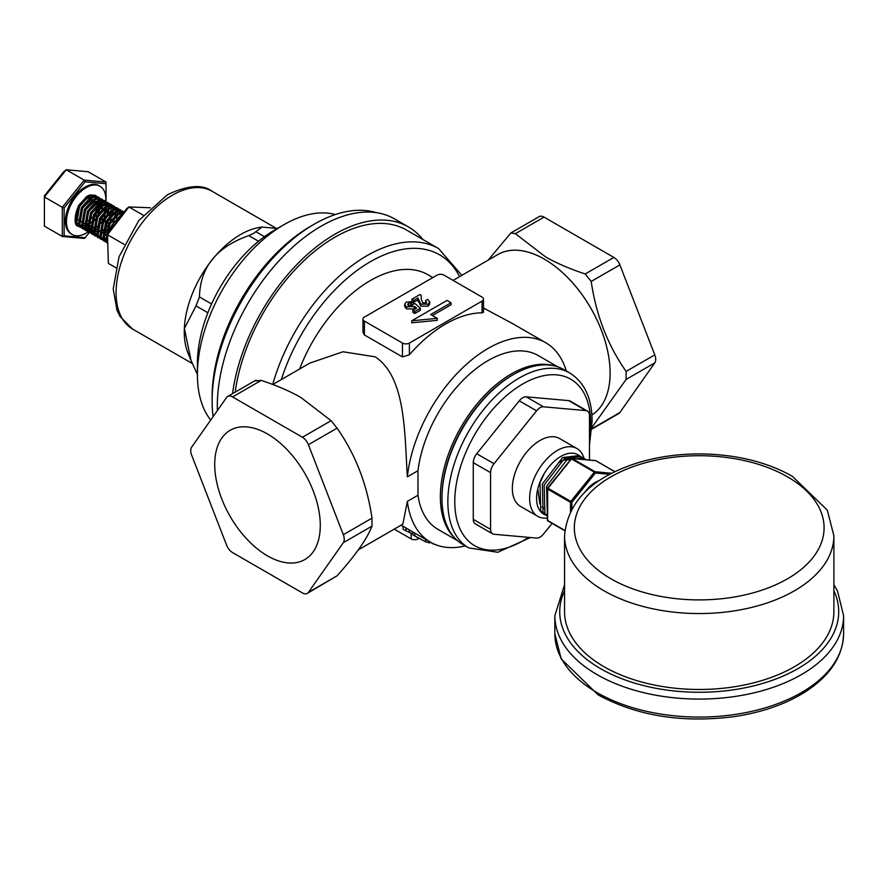 <?xml version="1.0" encoding="UTF-8"?>
<svg xmlns="http://www.w3.org/2000/svg" width="888" height="888" viewBox="0 0 888 888"><rect width="100%" height="100%" fill="white"/><g stroke="black" fill="none" stroke-linecap="round" stroke-linejoin="round"><path stroke-width="1.33" d="M191.064 360.628L187.945 352.958A79.532 45.921 -60 0 1 240.504 234.576A79.532 45.921 -60 0 1 260.506 227.273L262.016 227.062L253.679 233.378L248.784 235.62C216.561 246.953 200.122 267.399 199.467 296.958L196.004 305.883L184.404 328.505L191.064 360.628L197.413 374.37M277.789 228.482L262.016 227.062M335.32 214.552A122.355 70.64 120 0 0 283.927 224.686L274.414 230.181A108.891 62.87 120 0 0 197.413 363.547L197.413 374.536A122.355 70.64 120 0 0 210.7 420.068M274.414 230.181L283.927 224.686A122.355 70.64 120 0 0 197.413 374.536M376.379 212.665A144.378 83.361 120 0 0 314.219 224.187L310.756 226.185A139.483 80.531 120 0 0 212.121 397.014L212.121 401.01A144.378 83.361 120 0 0 213.087 416.672M314.219 224.187A144.378 83.361 120 0 0 314.208 224.187A144.378 83.361 120 0 0 212.121 401.01M99.6 204.418L99.323 200.377L96.37 195.993L90.998 195.66L87.945 197.081L79.509 206.649L76.845 222.655L80.297 227.328L86.18 227.961L89.466 226.673M86.536 224.864L88.511 223.632M92.707 219.791L95.649 215.795L99.545 205.117M98.479 201.554A17.582 10.157 120 0 0 98.102 199.6C97.369 193.495 92.108 194.317 82.329 202.087C76.468 203.718 71.44 227.25 78.755 226.207L86.436 224.919M78.755 226.207A17.582 10.157 120 0 0 82.906 226.118M84.882 225.397A17.582 10.157 120 0 0 85.437 225.13M86.436 224.564A17.582 10.157 120 0 0 88.567 223.066M93.296 217.993A17.582 10.157 120 0 0 93.74 217.36M96.359 212.665A17.582 10.157 120 0 0 98.557 202.753M98.102 199.6L95.171 195.305L89.866 194.949L86.758 196.392L78.355 205.872L75.624 221.889L79.11 226.64L84.915 227.284L88.278 225.985M92.119 223.299L97.436 216.95L101.177 201.509L98.213 197.058L92.907 196.703L89.788 198.146L81.396 207.626L78.666 223.643L82.14 228.394L87.945 229.037L91.309 227.739M101.82 199.19L95.948 198.446L92.829 199.9L84.438 209.379L81.696 225.397L85.181 230.147L90.987 230.791L94.35 229.493L103.508 220.457L107.248 205.017L104.285 200.566L98.979 200.2L95.86 201.654L87.468 211.133L84.737 227.15L88.212 231.901L94.017 232.545L97.38 231.246M107.892 202.697L102.02 201.953L98.901 203.408L90.509 212.887L87.779 228.904L91.253 233.655L93.595 234.476M100.422 233L109.579 223.965L113.331 208.525L110.356 204.074L105.05 203.707L101.942 205.161L93.54 214.63L90.809 230.658L94.283 235.409L96.637 236.23M103.452 234.754L112.621 225.719L116.361 210.278L113.398 205.816L108.092 205.461L104.973 206.904L96.581 216.383L93.851 232.412L97.946 237.473M117.005 207.959L111.133 207.215L108.014 208.658L99.611 218.137L96.881 234.166L100.366 238.916L102.708 239.738M120.047 209.712L114.163 208.969L111.044 210.412L102.653 219.891L99.922 235.919L104.018 240.981M123.077 211.466L117.205 210.722L114.086 212.165L105.694 221.645L102.964 237.673L106.438 242.424L107.748 243.001M123.998 212.243L120.235 212.476L117.127 213.919L108.725 223.399L105.994 239.427L107.737 242.735M122.167 214.63L120.158 215.673L111.766 225.152L109.28 231.357M120.246 217.116L111.955 227.883M123.576 212.798L118.315 214.607L109.879 224.176L107.215 240.193L107.703 241.492M124.142 212.054L118.326 211.433L115.285 212.854L106.838 222.422L104.174 238.439L107.759 243.179M122.033 211.155L120.657 210.023L115.296 209.679L112.243 211.111L103.796 220.668L101.132 236.685L104.595 241.358L107.726 242.258M118.992 209.402L117.627 208.269L112.254 207.925L109.202 209.357L100.766 218.925L98.102 234.932L101.554 239.605L107.659 240.182M116.639 220.502L117.538 210.9L114.585 206.516L109.224 206.171L106.172 207.603L97.724 217.172L95.06 233.178L98.524 237.851L104.396 238.484L106.715 237.673M104.762 235.387L107.692 233.422M112.92 205.894L111.555 204.762L106.183 204.418L103.13 205.85L94.694 215.418L92.03 231.424L95.482 236.097L101.165 236.774M101.609 233.688L108.014 228.427M109.879 204.14L108.514 203.008L103.141 202.664L100.1 204.096L91.653 213.664L88.989 229.67L92.441 234.343L98.124 235.02M98.679 231.879L100.655 230.636M104.862 226.806L107.792 222.81L111.777 209.701M108.713 209.668L108.436 205.639L105.472 201.254L100.111 200.91L97.058 202.342L88.611 211.91L85.958 227.916L89.41 232.589L95.094 233.267M95.649 230.125L97.625 228.882M101.82 225.053L104.762 221.057L108.647 210.378M105.672 207.914L105.395 203.885L102.442 199.5L97.07 199.156L94.028 200.588L85.581 210.156L82.917 226.163L86.369 230.836L92.252 231.468L94.572 230.658M92.607 228.371L94.583 227.128M98.779 223.299L101.72 219.303L105.617 208.625M102.642 206.16L102.353 202.131L99.401 197.747L94.039 197.402L90.987 198.834L82.54 208.403L79.876 224.409L83.339 229.082L89.211 229.715L92.507 228.427M89.577 226.618L91.542 225.386M101.454 211.733L102.575 206.871M105.716 201.398A27.839 16.073 120 0 0 100.055 186.28A27.839 16.073 120 0 0 72.206 202.353A27.839 16.073 120 0 0 72.206 234.499A27.839 16.073 120 0 0 86.136 233.122A27.839 16.073 120 0 0 88.267 231.757M100.055 186.28L99.012 185.681A27.839 16.073 120 0 0 71.173 201.754A27.839 16.073 120 0 0 71.173 233.899L72.206 234.499M106.049 211.666L106.049 183.727L85.093 181.851L64.136 207.914L64.136 235.853L85.093 237.729L89.288 232.512M101.188 217.704L102.275 216.35M64.136 207.914L62.315 207.315L84.182 180.109L66.267 169.763L44.4 196.97L44.4 226.118L62.315 236.463L62.315 207.315L44.4 196.97L44.4 195.782L63.836 171.606L66.267 169.763L88.134 171.717L106.049 182.062L84.182 180.109L85.093 181.851M85.093 237.729L84.182 238.417L62.315 236.463L64.136 235.853M106.049 183.727L106.049 182.062M92.452 220.835L94.528 215.251L99.123 209.202M89.41 219.081L91.486 213.497L100.499 204.751L104.673 205.006M86.38 217.327L88.445 211.744L97.458 202.997L103.574 205.583M83.339 215.573L85.415 209.99L94.428 201.243L100.899 204.962L97.847 217.138L87.823 225.297L80.342 220.99L82.373 208.236L91.386 199.5L97.858 203.208L94.816 215.384L84.793 223.543L77.312 219.247L79.343 206.482L82.329 202.087M150.283 207.759L128.915 206.96L107.492 234.765L108.369 263.403L115.817 267.699M143.179 215.196L128.915 206.96L126.873 208.514L107.537 233.622L107.492 234.765L124.12 244.367M403.063 529.159L406.116 530.935A117.638 67.921 -60 0 1 405.949 530.835L403.063 529.159L403.063 526.24L405.949 527.905A115.185 66.5 120 0 0 406.116 528.016L412.798 532.001M405.949 530.835L405.949 527.905M412.798 533.954L406.116 530.935L406.116 528.016M429.603 541.691L429.603 542.89L425.574 541.802L412.798 534.82L412.809 531.968L430.525 542.224A115.185 66.5 120 0 0 465.312 545.92M434.543 544.244A117.638 67.921 -60 0 1 433.433 544.044L429.603 541.835M358.23 549.916L402.852 524.153L407.359 501.376A115.185 66.5 120 0 0 430.525 542.224M454.645 537.873A100.333 57.931 -60 0 1 441.158 484.082A100.333 57.931 -60 0 1 554.001 365.789M453.091 280.386L497.857 254.545A92.985 53.691 60 0 1 590.309 307.315A92.985 53.691 60 0 1 591.896 414.974A93.007 53.702 -120 0 0 589.876 306.549A93.007 53.702 -120 0 0 496.958 255.067M488.234 260.106L510.855 232.967L515.373 233.666L545.31 256.699C555.81 262.859 569.108 268.62 585.203 273.981L591.197 281.441C596.137 315.307 607.78 345.299 626.118 371.428L626.118 379.42L591.919 427.428M255.256 380.919L261.25 380.386C277.345 385.747 290.642 391.508 301.143 397.669L331.08 420.701L337.074 428.16C355.411 454.29 367.055 484.282 371.994 518.148L371.994 526.14C367.055 538.827 355.411 555.389 337.074 575.812L307.304 593.384A9.79 5.65 -120 0 0 308.402 592.374L343.323 542.69A9.79 5.65 -120 0 0 343.323 534.698L308.402 444.71A9.79 5.65 -120 0 0 302.408 437.251L232.578 396.936A9.79 5.65 -120 0 0 227.683 396.448A9.79 5.65 -120 0 0 226.584 397.469L191.664 447.141A9.79 5.65 -120 0 0 191.664 455.144L226.584 545.132A9.79 5.65 -120 0 0 232.578 552.591L302.408 592.907A9.79 5.65 -120 0 0 307.304 593.384M422.866 239.505A146.831 84.771 120 0 0 408.391 226.906L394.55 218.914A146.831 84.771 120 0 0 321.134 226.185A146.831 84.771 120 0 0 217.394 410.556M408.391 226.906A146.831 84.771 120 0 0 334.976 234.177A146.831 84.771 120 0 0 232.545 393.65M457.442 540.614L437.951 529.359A100.333 57.931 -60 0 1 417.971 495.249L417.971 470.696A100.333 57.931 -60 0 1 465.967 377.433A100.333 57.931 -60 0 1 538.283 355.577L557.775 366.833M272.705 384.437A143.157 82.651 -60 0 1 366.988 255.655A143.157 82.651 -60 0 1 438.572 248.562L406.56 230.081A143.157 82.651 120 0 0 334.976 237.174A143.157 82.651 120 0 0 235.176 392.13M566.311 370.995A115.185 66.5 120 0 0 545.709 342.713A115.185 66.5 120 0 0 461.938 368.531A115.185 66.5 120 0 0 407.359 476.823C404.528 433.211 405.96 377.167 375.158 356.832L342.968 351.759L309.856 363.081L272.805 384.482M483.494 308.014L512.543 323.576L545.709 342.713M432.856 277.567L428.038 274.781A115.185 66.5 120 0 0 299.622 368.997M362.959 319.092L362.959 332.301L364.391 334.943L402.464 356.921L409.379 354.8A115.185 66.5 -60 0 1 482.062 312.842L483.494 312.321L483.494 299.112A4.895 2.831 0 0 0 482.062 297.114L443.989 275.136A4.895 2.831 0 0 0 437.074 275.136L364.391 317.094A4.895 2.831 0 0 0 362.959 319.092A4.895 2.831 0 0 0 364.391 321.09L402.464 343.068A4.895 2.831 0 0 0 409.379 343.068L482.062 301.11A4.895 2.831 0 0 0 483.494 299.112M267.499 555.866A74.636 43.09 -120 0 0 304.817 559.562A74.636 43.09 -120 0 0 304.817 473.371A74.636 43.09 -120 0 0 230.181 430.28A74.636 43.09 -120 0 0 218.737 490.087A74.636 43.09 -120 0 0 267.499 555.866M407.359 501.376L417.971 495.249M417.971 470.696L407.359 476.823M394.228 529.126L411.111 538.883A4.895 2.831 0 0 0 418.037 538.883L418.936 538.361M425.951 302.908L425.552 300.632L427.727 299.378L429.737 301.998L428.105 304.184L428.105 306.182L420.834 306.182L417.982 300.011L413.597 302.186M429.737 301.998L429.737 303.996L428.105 306.182M413.597 301.62L411.111 303.052L408.358 303.385L407.67 304.362L408.58 305.528L412.154 305.683L412.809 304.406L415.062 303.596L420.357 308.291L420.357 310.289L414.84 313.475L412.82 312.31L412.82 310.312L416.616 308.125L414.796 306.526L414.163 309.024L406.482 308.824L404.662 306.36L404.662 304.362L406.316 302.064L413.597 301.62L413.597 303.618L411.111 305.05L408.347 305.394M432.401 315.529L451.071 304.751L451.071 302.753L447.041 300.421L411.732 320.801L411.732 322.799L437.262 320.335L437.262 318.337L430.669 314.53L451.071 302.753M591.797 429.137L618.77 413.564A9.79 5.65 -120 0 0 619.868 412.543L654.789 362.87A9.79 5.65 -120 0 0 654.789 354.878L619.868 264.89A9.79 5.65 -120 0 0 613.874 257.431L544.044 217.116A9.79 5.65 -120 0 0 539.149 216.628L510.855 232.967M428.105 304.184L420.834 304.184L417.982 298.013L413.908 300.366L411.888 299.201L419.969 294.539L421.067 295.171L421.301 299.445L422.855 302.841L426.051 302.852L426.662 301.998M426.051 302.852L425.552 300.632M411.888 299.201L411.888 301.165M413.908 300.366L413.908 302.364M417.982 298.013L417.982 300.011M420.834 304.184L420.834 306.182M408.358 303.385L408.358 305.383M411.111 303.052L411.111 305.05M414.796 306.526L406.482 306.826L406.482 308.824M406.482 306.826L404.662 304.362M414.163 307.026L414.163 309.024M420.357 308.291L414.84 311.477L414.84 313.475M414.84 311.477L412.82 310.312M411.732 320.801L437.262 318.337M581.906 459.418L585.037 459.707M554.734 479.498L564.08 467.876M547.641 510.234L547.641 497.791M584.715 492.274A27.04 15.607 -60 0 1 599.211 480.575M547.352 514.862L546.542 486.358L566.744 459.984L583.283 457.997L586.335 459.762M544.377 473.326L540.004 482.684L540.725 510.944L545.931 515.184M547.352 516.095L543.045 512.254L542.379 483.96L562.581 457.586L579.131 455.6L580.93 456.632L564.357 458.652L544.155 485.081L544.877 513.342L547.352 515.939M580.008 456.166L581.074 457.031M582.062 457.387L580.93 456.632M537.95 489.954L539.837 503.973M542.035 506.948L544.511 508.791M570.762 457.953L561.471 460.95L559.074 462.593M833.888 535.797L833.888 611.732A134.665 77.744 180 0 1 699.222 689.476A134.665 77.744 180 0 1 564.557 611.732L564.557 535.797A134.665 77.744 180 0 0 699.222 613.553A134.665 77.744 180 0 0 833.888 535.797L827.283 510.123L792.418 476.345C774.935 466.378 754.545 459.662 731.246 456.221C699.711 451.814 669.33 453.768 640.093 462.082C592.795 476.523 567.61 501.098 564.557 535.797M441.969 498.29L441.969 497.091A99.523 57.465 -60 0 1 512.343 375.202L513.375 374.603A100.988 58.308 120 0 0 441.969 498.29A100.988 58.308 120 0 0 462.881 544.522L468.764 547.918A100.988 58.308 -60 0 1 468.764 431.302A100.988 58.308 -60 0 1 569.763 372.993C584.526 382.295 591.985 398.379 592.107 421.223L589.477 444.877M569.763 372.993L563.88 369.597A100.988 58.308 120 0 0 513.375 374.603M583.982 458.397A39.15 22.611 120 0 0 576.911 448.529L559.606 438.539A39.15 22.611 120 0 0 520.446 461.138A39.15 22.611 120 0 0 520.446 506.349L537.751 516.339A39.15 22.611 120 0 0 547.352 518.015M576.911 448.529A39.15 22.611 120 0 0 546.731 459.018A39.15 22.611 120 0 0 529.648 498.412A39.15 22.611 120 0 0 537.751 516.339M579.276 455.677A34.255 19.78 120 0 0 552.447 462.981A34.255 19.78 120 0 0 536.563 498.412A34.255 19.78 120 0 0 545.221 514.851M580.608 456.898A34.255 19.78 120 0 0 579.698 456.021M589.477 460.04L589.477 415.54A9.79 5.65 120 0 0 587.456 411.055A9.79 5.65 120 0 0 586.013 410.611L543.489 406.815A9.79 5.65 120 0 0 536.563 410.811L494.039 463.725A9.79 5.65 120 0 0 490.576 472.638L490.576 529.348A9.79 5.65 120 0 0 492.607 533.832A9.79 5.65 120 0 0 494.039 534.276L536.563 538.072A9.79 5.65 120 0 0 543.489 534.077L552.07 523.387M492.607 533.832L475.302 523.842A9.79 5.65 -60 0 1 473.271 519.358L473.271 462.648A9.79 5.65 -60 0 1 476.734 453.735L519.258 400.821A9.79 5.65 -60 0 1 526.184 396.825L568.709 400.621A9.79 5.65 -60 0 1 570.152 401.065L587.456 411.055M172.328 195.216A79.532 45.921 120 0 0 120.368 265.301A79.532 45.921 120 0 0 132.556 329.026L120.069 316.539L116.972 310.212L113.22 288.922L119.014 256.821L138.794 220.502L167.432 194.727C187.701 185.204 202.586 184.049 212.088 191.275A79.532 45.921 120 0 0 172.328 195.216M258.541 241.247L248.784 235.62M211.588 303.962L199.467 296.958M207.881 312.743L196.004 305.883M197.413 372.449L196.004 371.639M264.458 236.674L255.7 231.624M409.213 532.423L409.213 529.925M414.807 535.952L414.807 533.033M425.574 541.802L425.574 539.371M459.562 276.656A138.262 79.831 120 0 0 370.451 261.649A138.262 79.831 120 0 0 281.341 379.553M261.25 380.386L232.578 396.936M331.08 420.701L302.408 437.251M337.074 428.16L308.402 444.71M371.994 518.148L343.323 534.698M371.994 526.14L343.323 542.69M337.074 575.812L308.402 592.374M515.373 233.666L544.044 217.116M591.819 428.738L619.868 412.543M626.118 379.42L654.789 362.87M626.118 371.428L654.789 354.878M591.197 281.441L619.868 264.89M585.203 273.981L613.874 257.431M418.037 537.839L418.037 538.883M411.111 533.222L411.111 538.883M364.391 334.943L364.391 321.09M402.464 356.921L402.464 343.068M482.062 312.842L482.062 301.11M409.379 354.8L409.379 343.068M418.17 299.578L418.17 301.576M609.679 474.314L595.393 473.038L571.861 502.308L571.861 508.824M614.84 471.683L595.748 460.661L572.216 458.552A0.977 0.777 -84.9 0 0 571.95 458.474A0.977 0.977 0 0 0 571.106 458.83L571.517 458.952A0.977 0.566 -60 0 1 572.216 458.552L595.049 471.739A0.977 0.566 120 0 0 594.361 472.139L571.517 458.952L547.985 488.234L570.829 501.42L594.361 472.139L595.393 473.038A0.977 0.777 -84.9 0 0 595.049 471.739L611.732 473.237M564.812 530.702L547.985 520.99A0.977 0.566 -60 0 1 547.641 520.501L564.835 530.425M570.485 511.444L570.485 502.308L547.641 489.122L547.641 520.501A0.977 0.566 180 0 1 547.641 519.702M614.885 471.672L595.892 460.706A0.977 0.977 0 0 0 595.482 460.572A0.977 0.777 -84.9 0 1 595.748 460.661A0.977 0.566 -60 0 1 595.992 460.805M571.284 458.841A0.977 0.777 -84.9 0 1 571.95 458.474L595.482 460.572A0.977 0.777 -84.9 0 0 595.215 460.606M562.026 470.129L571.173 459.052M571.861 502.308L570.829 501.42A0.977 0.566 120 0 0 570.485 502.308A0.977 0.566 180 0 0 571.861 502.308M547.985 488.234L547.641 488.322A0.977 0.566 180 0 0 547.641 489.122A0.977 0.566 -60 0 1 547.985 488.234M787.523 476.834A124.875 72.095 0 0 0 578.599 509.146A124.875 72.095 0 0 0 731.546 597.446A124.875 72.095 0 0 0 787.523 476.834M564.557 590.742A139.483 80.531 0 0 0 699.222 692.263A139.483 80.531 0 0 0 833.888 590.742M833.888 584.715L837.506 590.986L843.6 615.728A144.378 83.361 180 0 1 699.222 699.078A144.378 83.361 180 0 1 554.845 615.728L554.845 633.71A144.378 83.361 0 0 0 597.125 692.651A144.378 83.361 0 0 0 754.467 710.722A144.378 83.361 0 0 0 843.6 633.71C842.912 656.432 830.102 675.846 805.172 691.93C785.88 704.051 762.625 712.22 735.408 716.427C683.272 723.354 637.506 716.172 598.146 694.893L561.161 658.874L554.845 633.71M589.477 438.572A96.104 55.478 120 0 0 590.675 423.221A96.104 55.478 120 0 0 520.823 385.115A96.104 55.478 120 0 0 454.878 506.016A96.104 55.478 120 0 0 528.438 537.34M476.734 453.735L494.039 463.725M519.258 400.821L536.563 410.811M473.271 462.648L490.576 472.638M473.271 519.358L490.576 529.348M568.709 400.621L586.013 410.611M526.184 396.825L543.489 406.815M310.756 226.185L314.208 224.187M132.556 329.026L192.263 363.503M212.088 191.275L275.868 228.094M123.698 211.766L122.5 211.078M120.657 210.023L119.469 209.324M117.627 208.269L116.428 207.57M114.585 206.516L113.398 205.816M111.555 204.762L110.356 204.074M108.514 203.008L107.315 202.32M105.472 201.254L104.285 200.566M102.442 199.5L101.243 198.812M99.401 197.747L98.213 197.058M96.37 195.993L95.171 195.305M107.626 243.112L106.438 242.424M104.595 241.358L103.397 240.67M101.554 239.605L100.366 238.916M98.524 237.851L97.325 237.163M95.482 236.097L94.283 235.409M92.441 234.343L91.253 233.655M89.41 232.589L88.212 231.901M86.369 230.836L85.181 230.147M83.339 229.082L82.14 228.394M80.297 227.328L79.11 226.64M419.081 538.45L412.798 534.82L412.798 531.968M401.032 525.197L403.063 526.373M255.977 380.12L227.683 396.448M461.849 275.336L438.572 248.562M547.352 501.631L547.352 488.722A0.977 0.977 0 0 1 547.574 488.111L556.654 476.812M564.801 530.735L547.841 520.945A0.977 0.977 0 0 1 547.352 520.102L547.352 507.192M564.557 584.715L554.845 615.728M843.6 615.728L843.6 633.71M468.764 547.918L497.824 552.269L530.414 537.518"/></g></svg>
